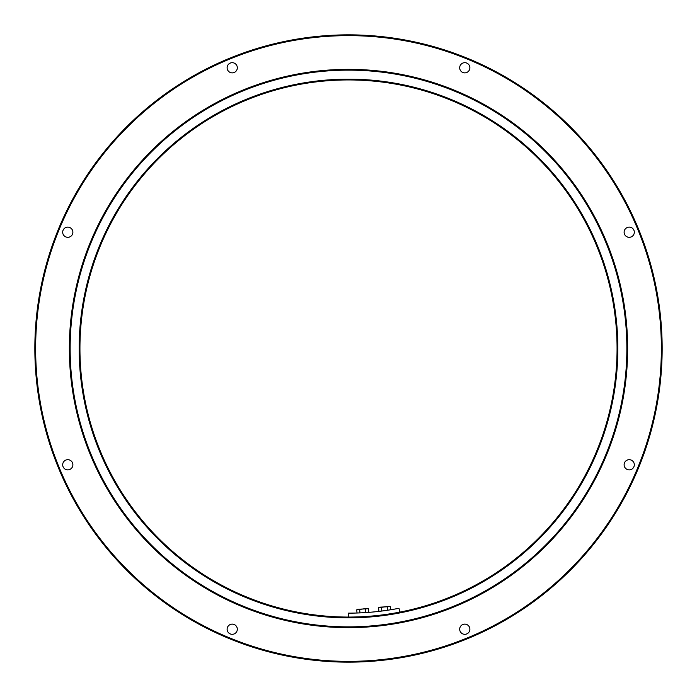 <?xml version="1.0" encoding="UTF-8"?>
<svg xmlns="http://www.w3.org/2000/svg" width="697" height="697" viewBox="0 0 697 697"><rect width="100%" height="100%" fill="white"/><g stroke="black" fill="none" stroke-linecap="round" stroke-linejoin="round"><path stroke-width="1.05" d="M79.937 348.5A268.563 268.563 0 0 0 348.5 617.063A268.563 268.563 0 0 0 617.063 348.5A268.563 268.563 0 0 0 348.5 79.937A268.563 268.563 0 0 0 79.937 348.5M79.153 348.5A269.347 269.347 0 0 1 483.169 115.24A269.347 269.347 0 0 1 483.178 581.76A269.347 269.347 0 0 1 79.153 348.5M624.12 232.223A5.097 5.097 0 0 0 631.77 236.64A5.097 5.097 0 0 0 631.77 227.806A5.097 5.097 0 0 0 624.12 232.223A5.097 5.097 0 0 1 629.217 227.126A5.097 5.097 0 0 1 634.314 232.223A5.097 5.097 0 0 1 629.217 237.32A5.097 5.097 0 0 1 624.12 232.223M227.126 629.217A5.097 5.097 0 0 0 234.767 633.634A5.097 5.097 0 0 0 234.767 624.808A5.097 5.097 0 0 0 227.126 629.217A5.097 5.097 0 0 1 232.223 624.12A5.097 5.097 0 0 1 237.32 629.217A5.097 5.097 0 0 1 232.223 634.314A5.097 5.097 0 0 1 227.126 629.217M459.68 67.783A5.097 5.097 0 0 0 467.33 72.192A5.097 5.097 0 0 0 467.33 63.366A5.097 5.097 0 0 0 459.68 67.783A5.097 5.097 0 0 1 464.777 62.686A5.097 5.097 0 0 1 469.874 67.783A5.097 5.097 0 0 1 464.777 72.88A5.097 5.097 0 0 1 459.68 67.783M662.15 348.5A313.65 313.65 0 0 1 348.5 662.15A313.65 313.65 0 0 1 34.85 348.5A313.65 313.65 0 0 1 348.5 34.85A313.65 313.65 0 0 1 662.15 348.5M624.12 464.777A5.097 5.097 0 0 1 629.217 459.68A5.097 5.097 0 0 1 634.314 464.777A5.097 5.097 0 0 1 629.217 469.874A5.097 5.097 0 0 1 624.12 464.777M459.68 629.217A5.097 5.097 0 0 1 464.777 624.12A5.097 5.097 0 0 1 469.874 629.217A5.097 5.097 0 0 1 464.777 634.314A5.097 5.097 0 0 1 459.68 629.217M62.686 464.777A5.097 5.097 0 0 1 67.783 459.68A5.097 5.097 0 0 1 72.88 464.777A5.097 5.097 0 0 1 67.783 469.874A5.097 5.097 0 0 1 62.686 464.777M62.686 232.223A5.097 5.097 0 0 1 67.783 227.126A5.097 5.097 0 0 1 72.88 232.223A5.097 5.097 0 0 1 67.783 237.32A5.097 5.097 0 0 1 62.686 232.223M227.126 67.783A5.097 5.097 0 0 1 232.223 62.686A5.097 5.097 0 0 1 237.32 67.783A5.097 5.097 0 0 1 232.223 72.88A5.097 5.097 0 0 1 227.126 67.783M69.351 348.5A279.148 279.148 0 0 1 488.074 106.754A279.148 279.148 0 0 1 488.074 590.246A279.148 279.148 0 0 1 69.351 348.5M35.634 348.5A312.866 312.866 0 0 0 504.933 619.45A312.866 312.866 0 0 0 504.933 77.55A312.866 312.866 0 0 0 35.634 348.5M626.864 348.5A278.364 278.364 0 0 0 348.5 70.136A278.364 278.364 0 0 0 70.136 348.5A278.364 278.364 0 0 0 348.5 626.864A278.364 278.364 0 0 0 626.864 348.5M348.5 617.063L348.5 613.142A264.642 264.642 0 0 0 398.998 608.281L399.747 612.132M388.255 614.101L385.641 614.484M384.073 614.693L383.054 614.832M366.422 616.462L363.79 616.627M362.213 616.714L361.185 616.767M378.933 611.391L378.576 607.732L379.316 607.226L378.576 607.732L388.787 606.312L390.294 606.608L390.599 609.77M381.503 607.453L381.851 611.034M387.366 606.887L387.689 610.223M380.004 607.157L390.294 606.608M357.03 613.003L356.725 609.84L357.465 609.326L356.725 609.84L366.936 608.42L368.443 608.708L368.791 612.367M359.652 609.553L359.974 612.89M365.507 608.995L365.855 612.576M358.145 609.265L368.443 608.708"/></g></svg>
